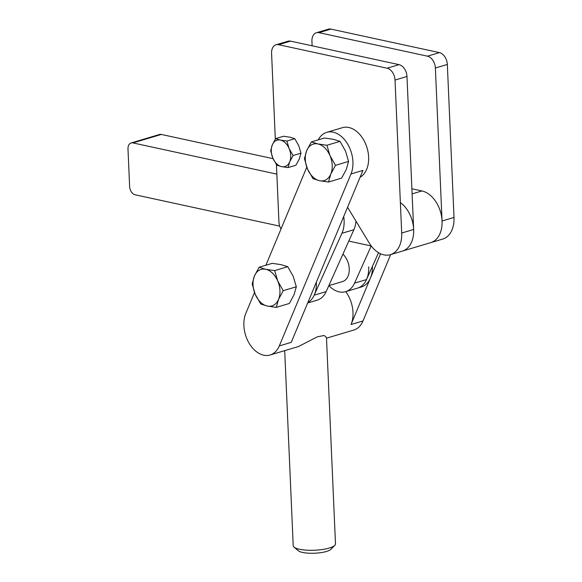 <?xml version="1.0" encoding="UTF-8"?>
<svg xmlns="http://www.w3.org/2000/svg" width="582" height="582" viewBox="0 0 582 582"><rect width="100%" height="100%" fill="white"/><g stroke="black" fill="none" stroke-linecap="round" stroke-linejoin="round"><path stroke-width="0.87" d="M318.252 139.855A26.445 17.867 73.4 0 1 326.691 132.361L342.391 127.684A26.445 17.867 73.4 0 1 368.093 152.266A26.445 17.867 73.4 0 1 360.091 177.255M378.547 252.704L366.507 279.564A26.445 17.867 73.4 0 1 357.559 288.112A26.445 17.867 -106.6 0 0 368.682 266.818M371.214 245.96L354.554 283.128A26.445 17.867 73.4 0 1 345.599 291.677L361.291 286.999A26.445 17.867 -106.6 0 0 370.472 277.927A26.445 17.867 -106.6 0 0 372.436 266.338M334.788 545.349L330.882 549.321A16.922 4.35 177.5 0 1 318.936 552.9A16.922 4.35 177.5 0 1 302.567 552.442A16.922 4.35 177.5 0 1 298.282 550.747L294.041 547.124A21.156 5.434 -2.5 0 0 299.403 549.248A21.156 5.434 -2.5 0 0 319.86 549.823A21.156 5.434 -2.5 0 0 334.788 545.349A21.156 5.434 -2.5 0 0 335.487 543.872L326.473 337.415L324.138 335.479L317.219 336.862L298.515 346.523L270.113 354.991A26.445 17.867 73.4 0 1 243.88 325.6A26.445 17.867 73.4 0 1 245.822 313.378L254.516 292.528M326.691 132.361A26.445 17.867 73.4 0 1 347.796 144.321A26.445 17.867 73.4 0 1 350.982 173.982L279.295 345.919A26.445 17.867 73.4 0 1 270.113 354.991M390.675 254.581L363.001 320.966A26.445 17.867 73.4 0 1 353.82 330.03L326.502 338.178M380.548 253.759L351.041 324.53A26.445 17.867 -106.6 0 0 352.983 312.308A26.445 17.867 -106.6 0 0 345.715 291.64M284.7 350.64L293.212 545.712A21.156 5.434 -2.5 0 0 294.041 547.124M343.707 216.555A26.445 17.867 73.4 0 1 341.932 233.287L314.193 295.161A26.445 17.867 73.4 0 1 307.827 302.596A26.445 17.867 -106.6 0 0 316.353 282.154M265.901 265.225L306.779 167.187M350.982 173.982L362.942 170.41L310.686 295.758L291.255 342.354L279.295 345.919M330.802 174.047A19.039 12.862 73.4 0 1 319.554 180.711L312.992 178.667L307.507 168.998L304.422 158.602L306.699 150.614A19.039 12.862 73.4 0 1 317.947 143.943L326.917 145.267L329.994 155.663L335.479 165.339L330.802 174.047L328.517 182.035L319.554 180.711A19.039 12.862 73.4 0 1 307.507 168.998A19.039 12.862 73.4 0 1 306.699 150.614L311.385 141.906L317.947 143.943A19.039 12.862 73.4 0 1 329.994 155.663A19.039 12.862 73.4 0 1 330.802 174.047M328.517 182.035L341.619 178.128L346.297 169.42L348.582 161.432L335.479 165.339M348.582 161.432L345.497 151.036L340.012 141.368L333.45 139.324L324.48 137.999L311.385 141.906M340.012 141.368L326.917 145.267M278.538 299.388A19.039 12.862 73.4 0 1 267.291 306.052L260.729 304.015L255.243 294.339L252.159 283.943L254.443 275.955A19.039 12.862 73.4 0 1 265.69 269.284L274.653 270.615L277.738 281.004L283.223 290.68L278.538 299.388L276.261 307.376L267.291 306.052A19.039 12.862 73.4 0 1 255.243 294.339A19.039 12.862 73.4 0 1 254.443 275.955L259.121 267.247L265.69 269.284A19.039 12.862 73.4 0 1 277.738 281.004A19.039 12.862 73.4 0 1 278.538 299.388M276.261 307.376L289.356 303.469L294.041 294.761L296.318 286.773L283.223 290.68M296.318 286.773L293.233 276.385L287.748 266.709L281.186 264.665L272.223 263.34L259.121 267.247M287.748 266.709L274.653 270.615M328.823 285.638L342.572 281.543A15.867 10.716 -106.6 0 0 349.265 269.939A15.867 10.716 -106.6 0 0 342.936 254.159M355.988 221.153A26.445 17.867 73.4 0 1 353.885 229.723L326.153 291.597A26.445 17.867 73.4 0 1 317.197 300.145L307.667 302.989M345.599 291.677A26.445 17.867 73.4 0 1 328.881 285.624M288.054 167.594L295.94 165.237L299.323 158.951L300.967 153.175L298.741 145.675L294.783 138.683L290.04 137.214L283.565 136.253L275.672 138.611L280.415 140.08A13.75 9.29 73.4 0 1 289.116 148.541A13.75 9.29 73.4 0 1 289.698 161.818A13.75 9.29 73.4 0 1 281.572 166.634A13.75 9.29 73.4 0 1 272.871 158.173A13.75 9.29 73.4 0 1 272.296 144.896A13.75 9.29 73.4 0 1 280.415 140.08L286.89 141.04L289.116 148.541L293.081 155.532L289.698 161.818L288.054 167.594L281.572 166.634L276.836 165.164L272.871 158.173L270.645 150.673L272.296 144.896L275.672 138.611M312.127 45.811L311.93 41.257A10.578 7.144 73.4 0 1 316.382 32.745A10.578 7.144 73.4 0 1 318.958 32.665L427.457 56.178A10.578 7.144 73.4 0 1 435.372 68.014L442.051 221A26.867 18.151 73.4 0 1 430.753 242.629L402.351 251.097A26.867 18.151 73.4 0 0 413.657 229.468L406.978 76.482A10.578 7.144 73.4 0 0 399.056 64.646L290.556 41.133A10.578 7.144 73.4 0 0 287.981 41.213L276.021 44.778A10.578 7.144 73.4 0 1 278.603 44.698L387.095 68.21A10.578 7.144 73.4 0 1 395.018 80.047L401.696 233.033A26.867 18.151 73.4 0 1 390.391 254.669A26.867 18.151 73.4 0 1 369.257 243.036L347.57 207.279M316.382 32.745L328.335 29.173A10.578 7.144 73.4 0 1 330.918 29.1L439.41 52.613A10.578 7.144 73.4 0 1 447.332 64.449L454.011 217.435A26.867 18.151 73.4 0 1 442.706 239.064L430.753 242.629A26.867 18.151 73.4 0 0 441.556 216.337A26.867 18.151 73.4 0 0 421.943 190.947L412.1 193.879M293.081 155.532L300.967 153.175M294.783 138.683L286.89 141.04M281.004 229.002A10.578 7.144 73.4 0 1 278.938 222.004L276.435 164.575M275.322 139.171L271.576 53.289A10.578 7.144 73.4 0 1 276.021 44.778M279.709 226.129L135.17 194.795A7.406 5.005 73.4 0 1 129.626 186.509L127.989 148.927A7.406 5.005 73.4 0 1 131.103 142.968L159.504 134.5A7.406 5.005 73.4 0 1 161.309 134.442L273.096 158.675M411.874 188.764L421.943 190.947M400.365 202.572A26.867 18.151 73.4 0 1 413.657 229.563A26.867 18.151 73.4 0 1 402.351 251.097L390.391 254.669M131.103 142.968A7.406 5.005 73.4 0 1 132.907 142.91L276.85 174.12M371.251 245.968L348.785 241.101M363.001 320.966L351.041 324.53M353.885 229.723L341.932 233.287M326.153 291.597L314.193 295.161M366.507 279.564L354.554 283.128M454.011 217.435L442.051 221M447.332 64.449L435.372 68.014M439.41 52.613L427.457 56.178M330.918 29.1L318.958 32.665M401.696 233.033L413.657 229.468M395.018 80.047L406.978 76.482M387.095 68.21L399.056 64.646M278.603 44.698L290.556 41.133M161.309 134.442L132.907 142.91"/></g></svg>
